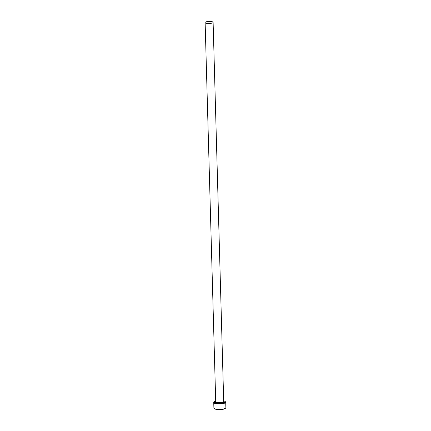 <?xml version="1.0" encoding="UTF-8"?>
<svg xmlns="http://www.w3.org/2000/svg" width="431" height="431" viewBox="0 0 431 431"><rect width="100%" height="100%" fill="white"/><g stroke="black" fill="none" stroke-linecap="round" stroke-linejoin="round"><path stroke-width="0.65" d="M215.699 401.105A5.592 1.449 -1.6 0 0 214.326 401.767A5.592 1.449 -1.6 0 0 216.551 403.276A5.592 1.449 -1.6 0 0 222.983 403.093A5.592 1.449 -1.6 0 0 225.095 401.466A5.592 1.449 -1.6 0 0 223.689 400.878M225.095 401.466L225.494 401.811A5.991 1.552 178.4 0 1 225.72 402.22A5.991 1.552 178.4 0 1 222.536 403.685A5.991 1.552 178.4 0 1 216.33 403.755A5.991 1.552 178.4 0 1 213.744 402.559A5.991 1.552 178.4 0 1 213.948 402.134L214.326 401.767M225.666 408.044L225.289 408.41A5.592 1.449 178.4 0 1 216.723 409.45A5.592 1.449 178.4 0 1 214.519 408.712L214.126 408.367A5.991 1.552 -1.6 0 0 216.481 409.154A5.991 1.552 -1.6 0 0 225.666 408.044A5.991 1.552 -1.6 0 0 225.871 407.624L225.72 402.22M213.744 402.559L213.895 407.958A5.991 1.552 -1.6 0 0 214.126 408.367M211.389 21.55A3.992 1.034 -1.6 0 0 207.252 21.593A3.992 1.034 -1.6 0 0 205.129 22.574A3.992 1.034 -1.6 0 0 206.853 23.371A3.992 1.034 -1.6 0 0 210.991 23.328A3.992 1.034 -1.6 0 0 213.113 22.347A3.992 1.034 -1.6 0 0 211.389 21.55M213.113 22.347L223.705 401.509A3.992 1.034 178.4 0 1 221.582 402.484A3.992 1.034 178.4 0 1 217.445 402.527A3.992 1.034 178.4 0 1 215.715 401.73L215.721 401.751M223.7 401.417A4.396 1.137 178.4 0 1 222.558 402.796A4.396 1.137 178.4 0 1 217.229 403.007A4.396 1.137 178.4 0 1 215.715 401.644M205.129 22.574L215.715 401.73"/></g></svg>
